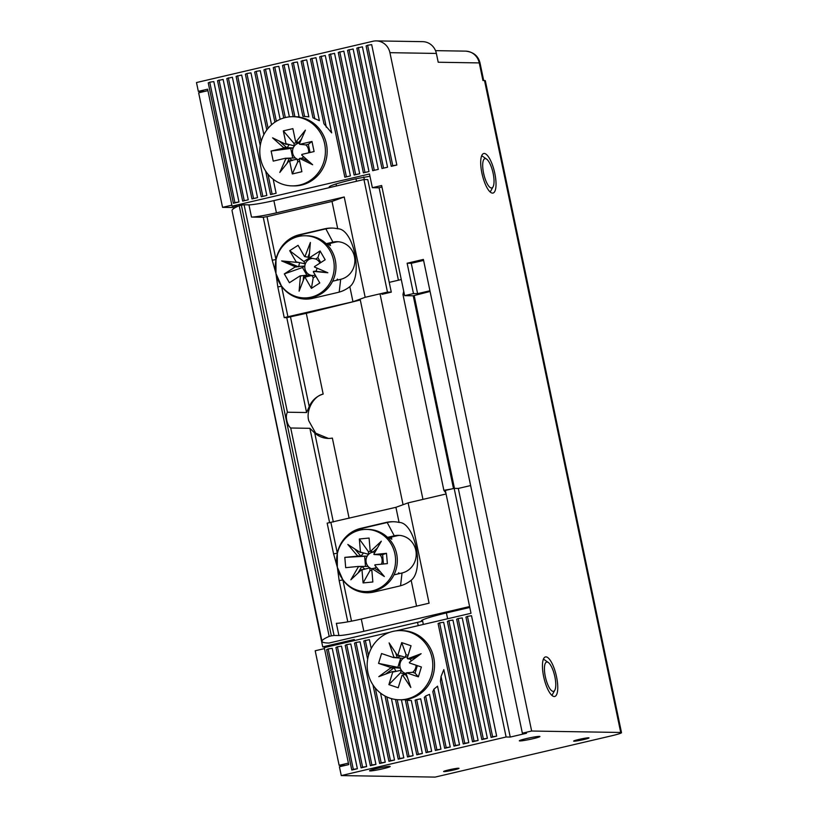<?xml version="1.0" encoding="UTF-8"?>
<svg xmlns="http://www.w3.org/2000/svg" width="818" height="818" viewBox="0 0 818 818"><rect width="100%" height="100%" fill="white"/><g stroke="black" fill="none" stroke-linecap="round" stroke-linejoin="round"><path stroke-width="1.23" d="M545.954 656.874A20.307 6.268 76.8 0 0 545.473 656.926A20.307 6.268 76.8 0 0 543.817 677.355A20.307 6.268 76.8 0 0 554.236 696.517A20.307 6.268 76.8 0 0 554.727 696.466A20.307 6.268 76.8 0 0 556.373 676.036A20.307 6.268 76.8 0 0 545.954 656.874M484.225 153.467A20.307 6.268 76.8 0 0 483.735 153.518A20.307 6.268 76.8 0 0 482.088 173.958A20.307 6.268 76.8 0 0 492.508 193.12A20.307 6.268 76.8 0 0 492.988 193.068A20.307 6.268 76.8 0 0 494.645 172.629A20.307 6.268 76.8 0 0 484.225 153.467M539.379 736.384A10.532 0.777 168.2 0 0 527.855 738.255A10.532 0.777 168.2 0 0 519.328 740.811A10.532 0.777 168.2 0 0 519.88 740.944A10.532 0.777 168.2 0 0 531.403 739.073A10.532 0.777 168.2 0 0 539.931 736.507A10.532 0.777 168.2 0 0 539.379 736.384M389.634 766.364A10.532 0.777 168.2 0 0 378.11 768.235A10.532 0.777 168.2 0 0 369.572 770.801A10.532 0.777 168.2 0 0 370.135 770.934A10.532 0.777 168.2 0 0 381.648 769.063A10.532 0.777 168.2 0 0 390.186 766.497A10.532 0.777 168.2 0 0 389.634 766.364M458.591 768.225A7.853 0.573 168.2 0 0 449.992 769.615A7.853 0.573 168.2 0 0 443.622 771.538A7.853 0.573 168.2 0 0 444.041 771.63A7.853 0.573 168.2 0 0 452.63 770.229A7.853 0.573 168.2 0 0 459 768.317A7.853 0.573 168.2 0 0 458.591 768.225M588.602 737.795A7.853 0.573 168.2 0 0 580.003 739.196A7.853 0.573 168.2 0 0 573.633 741.108A7.853 0.573 168.2 0 0 574.052 741.2A7.853 0.573 168.2 0 0 582.641 739.809A7.853 0.573 168.2 0 0 589.011 737.897A7.853 0.573 168.2 0 0 588.602 737.795M436.372 53.436L438.213 62.24L479.256 62.914L482.937 80.532L484.522 80.553L620.719 732.468L531.649 731.026L389.93 52.679L436.372 53.436A15.041 14.264 -89.1 0 0 422.691 41.657L376.249 40.9A15.041 14.264 90.9 0 1 389.93 52.679M620.719 732.468A15.041 1.104 -11.8 0 1 621.506 732.652A15.041 1.104 -11.8 0 1 611.557 735.811L435.115 777.1L341.27 775.576L506.107 736.998L510.238 737.069L526.495 733.265L522.354 733.194L531.649 731.026M621.506 732.652L485.319 80.737A15.041 1.104 168.2 0 0 484.522 80.553M381.965 187.046L378.724 187.803L372.354 187.7L369.491 173.989L232.056 206.156L207.619 89.182L198.334 91.36L196.494 82.546L372.936 41.258A15.041 14.264 90.9 0 1 376.249 40.9M372.354 187.7L381.648 185.522L404.644 295.646L413.468 293.58L407.129 263.232L411.27 263.304L417.609 293.652L413.468 293.58M522.354 733.194L423.387 259.429L407.129 263.232M367.619 45.266L366.106 45.931L391.26 166.33L396.832 165.031L371.679 44.632L367.619 45.266L392.773 165.665L396.832 165.031M356.832 48.109L381.986 168.508L387.558 167.199L362.405 46.8L356.832 48.109M347.548 50.276L372.701 170.676L378.274 169.377L353.12 48.978L347.548 50.276M338.253 52.454L363.407 172.854L368.979 171.545L343.826 51.145L338.253 52.454M328.969 54.622L354.122 175.021L359.695 173.723L334.542 53.323L328.969 54.622M319.685 56.8L344.838 177.199L350.411 175.89L325.257 55.491L319.685 56.8M310.4 58.968L323.938 123.794L331.679 132.884L315.973 57.669L310.4 58.968M301.116 61.145L312.957 117.823L319.388 120.645L306.689 59.837L301.116 61.145M303.519 116.371L304.582 116.442L293.335 62.649L291.821 63.313L302.905 116.381A35.092 33.282 90.9 0 1 303.693 116.371M304.582 116.442L308.846 116.831L297.394 62.015L293.335 62.649M294.899 116.729L284.05 64.816L282.537 65.491L293.243 116.698M297.721 116.902A35.092 33.282 90.9 0 1 299.081 116.677L288.11 64.182L284.05 64.816M285.329 117.567L274.766 66.994L273.253 67.659L283.764 117.996M289.378 116.872L278.826 66.36L274.766 66.994M276.361 121.268L265.482 69.162L263.969 69.837L274.909 122.199M280.145 119.316L269.541 68.528L265.482 69.162M268.099 128.334L256.198 71.34L254.674 72.004L266.791 129.99M271.556 124.796L260.247 70.706L256.198 71.34M261.126 141.596L246.903 73.508L245.39 74.182L260.277 145.451M265.625 171.013L270.543 194.582L276.116 193.273L273.171 179.203M263.866 134.653L250.962 72.874L246.903 73.508M236.105 76.36L261.259 196.76L266.832 195.451L241.678 75.052L236.105 76.36M226.821 78.528L251.975 198.927L257.547 197.629L232.394 77.229L226.821 78.528M217.537 80.706L242.69 201.105L248.253 199.797L223.109 79.397L217.537 80.706M209.756 82.199L208.242 82.874L233.396 203.273L238.968 201.974L213.815 81.575L209.756 82.199L234.909 202.598L238.968 201.974M357.374 768.726L332.22 648.326L328.161 648.96L326.648 649.635L351.801 770.035L357.374 768.726L353.315 769.36L328.161 648.96M366.658 766.558L341.505 646.159L337.445 646.782L335.932 647.457L361.086 767.857L366.658 766.558L362.599 767.182L337.445 646.782M375.943 764.38L350.789 643.981L346.73 644.615L345.216 645.29L370.37 765.689L375.943 764.38L371.883 765.014L346.73 644.615M385.237 762.212L360.084 641.813L356.024 642.437L354.511 643.112L379.664 763.511L385.237 762.212L381.178 762.836L356.024 642.437M372.977 684.911L388.949 761.343L394.521 760.034L380.534 693.102M371.229 648.551L369.368 639.635L363.795 640.944L367.64 659.349M422.374 753.511L411.29 700.453L405.35 700.004L416.802 754.82L422.374 753.511L418.315 754.145L407.078 700.351M410.022 700.453A35.092 33.282 90.9 0 1 405.35 700.004M431.669 751.343L420.697 698.848L416.669 699.605L415.125 700.147L426.096 752.642L431.669 751.343L427.609 751.977L416.669 699.605M440.953 749.165L429.501 694.349L425.657 696.006L424.297 697.417L435.38 750.474L440.953 749.165L436.894 749.799L425.657 696.006M450.237 746.998L437.538 686.19L433.959 689.114L432.824 691.619L444.665 748.296L450.237 746.998L446.178 747.632L433.959 689.114M459.522 744.82L443.816 669.605L441.055 676.476L440.411 681.302L453.949 746.128L459.522 744.82L455.462 745.454L441.055 676.476M468.806 742.652L443.663 622.253L439.603 622.876L438.09 623.551L463.244 743.951L468.806 742.652L464.757 743.276L439.603 622.876M478.101 740.474L452.947 620.075L448.888 620.709L447.374 621.383L472.528 741.783L478.101 740.474L474.041 741.108L448.888 620.709M487.385 738.306L462.231 617.907L458.172 618.531L456.659 619.206L481.812 739.605L487.385 738.306L483.326 738.93L458.172 618.531M385.043 696.026L398.233 759.165L403.806 757.857L391.423 698.603M395.503 699.472L407.517 756.987L413.09 755.689L401.423 699.809M496.669 736.128L471.516 615.729L467.456 616.363L465.943 617.038L491.097 737.437L496.669 736.128L492.61 736.762L467.456 616.363M395.789 630.882L471.004 613.285L445.34 490.432L454.164 488.377L506.107 736.998M341.27 775.576L339.429 766.763L348.713 764.595L324.276 647.621L390.094 632.222M470.626 485.555L458.305 488.438L510.238 737.069M237.966 206.248L232.056 206.156M404.644 295.646L413.233 295.789L453.499 488.53M423.591 260.421L411.27 263.304M391.26 166.33L392.773 165.665M381.986 168.508L387.558 167.199M383.499 167.833L358.345 47.434M372.701 170.676L378.274 169.377M374.215 170.001L349.061 49.601M363.407 172.854L368.979 171.545M364.92 172.179L339.767 51.779M354.122 175.021L359.695 173.723M355.636 174.346L330.482 53.947M344.838 177.199L350.411 175.89M346.351 176.524L321.198 56.125M326.321 127.281L311.914 58.293M314.848 118.988L302.629 60.471M297.333 116.862L299.081 116.677M270.543 194.582L276.116 193.273M272.057 193.907L267.926 174.122M261.259 196.76L266.832 195.451M262.772 196.085L237.619 75.685M251.975 198.927L257.547 197.629M253.488 198.253L228.334 77.853M242.69 201.105L248.253 199.797M244.204 200.43L219.05 80.031M233.396 203.273L234.909 202.598M351.801 770.035L353.315 769.36M361.086 767.857L362.599 767.182M370.37 765.689L371.883 765.014M379.664 763.511L381.178 762.836M365.309 640.269L368.489 655.494M375.288 688.02L390.462 760.668L394.521 760.034M388.949 761.343L390.462 760.668M416.802 754.82L418.315 754.145M426.096 752.642L427.609 751.977M435.38 750.474L436.894 749.799M444.665 748.296L446.178 747.632M453.949 746.128L455.462 745.454M463.244 743.951L464.757 743.276M472.528 741.783L474.041 741.108M481.812 739.605L483.326 738.93M386.883 696.936L399.746 758.49L403.806 757.857M398.233 759.165L399.746 758.49M413.09 755.689L409.031 756.323L397.2 699.666M407.517 756.987L409.031 756.323M491.097 737.437L492.61 736.762M454.164 488.377L458.305 488.438M204.48 91.452L198.334 91.36M413.233 295.789L414.164 295.564L454.45 488.377M430.074 291.443L414.164 295.564M417.609 293.652L429.931 290.768M547.119 662.018A15.041 4.642 -103.2 0 1 548.326 662.498A15.041 4.642 -103.2 0 1 554.614 675.637A15.041 4.642 -103.2 0 1 554.808 690.208A15.041 4.642 -103.2 0 1 553.07 691.374A15.041 4.642 -103.2 0 1 545.269 676.343A15.041 4.642 -103.2 0 1 547.119 662.018M484.614 158.764A15.041 4.642 -103.2 0 1 486.587 159.101A15.041 4.642 -103.2 0 1 492.886 172.23A15.041 4.642 -103.2 0 1 493.07 186.801A15.041 4.642 -103.2 0 1 492.109 187.823A15.041 4.642 -103.2 0 1 484.103 175.42A15.041 4.642 -103.2 0 1 484.614 158.764M417.538 622.355L418.223 625.637M327.394 646.885A220.594 16.217 -11.8 0 1 322.732 646.874L232.353 212.169M354.511 640.545L354.286 639.492L322.732 646.874M399.01 573.694L398.806 572.723L397.916 573.95M389.184 537.61L391.802 539.205L391.362 537.099M337.66 280.032L337.456 279.071L336.566 280.288M327.834 243.958L330.452 245.553L330.012 243.447M336.474 185.952L336.055 183.938A40.113 2.945 168.2 0 0 329.173 187.118L329.286 187.629M369.961 176.238L355.973 178.753A40.143 2.955 168.2 0 0 336.055 183.938M403.059 504.706L360.124 299.153M422.957 499.389L380.012 293.836M356.495 181.269L355.973 178.753M364.327 179.531L363.785 176.923M379.092 187.711L398.417 280.216M403.724 291.218L402.967 294.552L443.867 490.319L445.882 492.998M389.245 282.363L401.28 279.541M349.112 518.264L332.364 438.09A22.556 21.391 90.9 0 1 328.335 438.428A22.556 21.391 90.9 0 1 314.736 432.998L333.325 521.956M469.604 606.547L363.846 631.291A20.051 1.472 -11.8 0 1 338.918 635.535L334.061 635.463L290.717 428.008L309.889 428.315L314.736 432.998M290.717 428.008C288.805 426.352 287.496 423.826 286.77 420.421C286.055 416.945 286.269 414.205 287.425 412.221L244.081 204.766L248.938 204.848A20.051 1.472 168.2 0 0 273.877 200.604L363.949 179.52L367.773 179.582L391.29 292.149L381.996 294.327M328.427 438.438L315.676 433.172L308.764 420.779C305.748 410.38 313.488 396.045 323.171 394.092L306.3 313.314L286.77 317.64L306.586 412.528L287.425 412.221M306.259 299.091A32.587 30.9 90.9 0 1 292.977 295.359M367.609 592.753A32.587 30.9 90.9 0 1 354.317 589.011M421.526 620.617L421.679 621.383L328.969 643.05A137.373 10.102 -11.8 0 1 322.016 641.373A137.373 10.102 -11.8 0 1 329.184 636.394L331.351 635.852L241.371 205.154L239.204 205.707A137.373 10.102 168.2 0 0 232.046 210.676L322.016 641.373M421.679 621.383A41.115 3.027 -11.8 0 1 421.26 621.066A41.115 3.027 -11.8 0 1 448.458 612.447L469.788 607.457M334.061 635.463L331.351 635.852M241.371 205.154L244.081 204.766M338.918 635.535L336.362 623.306A20.051 1.472 168.2 0 0 361.29 619.062L429.082 603.193L408.121 502.865L446.086 493.98M326.719 244.214L335.462 242.169A19.049 18.068 90.9 0 1 338.376 241.75M388.069 537.876L396.802 535.831A19.049 18.068 90.9 0 1 399.726 535.401M363.949 179.52L387.466 292.087L365.176 297.302L344.225 196.974L276.433 212.833A20.051 1.472 -11.8 0 1 251.494 217.077L263.263 217.271L267.005 216.637L332.006 201.422L344.225 196.974M263.263 217.271L272.23 260.206L275.973 273.57L277.813 286.903L284.224 317.599L286.77 317.64M306.586 412.528L309.224 406.577A22.556 21.391 90.9 0 1 323.171 394.092M408.121 502.865L395.912 507.313L327.169 523.162L333.58 553.858L337.323 567.222L339.163 580.565L342.895 579.921L337.323 567.222L337.323 553.224A32.587 30.9 90.9 0 1 360.861 528.346L385.932 522.487A32.587 30.9 90.9 0 1 393.11 521.71A32.587 30.9 90.9 0 1 399.072 522.426C414.818 522.293 424.736 569.747 411.157 580.299L416.556 606.128M395.912 507.313L399.072 522.426M332.619 281.218L340.687 279.327L339.194 292.108M335.462 242.169L332.916 242.128A19.049 18.068 90.9 0 1 337.108 241.678A19.049 18.068 90.9 0 1 354.777 258.795A19.049 18.068 90.9 0 1 340.687 279.327M287.486 241.668A32.587 30.9 90.9 0 1 300.779 234.715L325.861 228.846L332.916 242.128L326.188 243.703M387.538 537.365L394.256 535.79A19.049 18.068 90.9 0 1 398.458 535.34A19.049 18.068 90.9 0 1 416.127 552.457A19.049 18.068 90.9 0 1 402.027 572.989L393.969 574.87M387.466 292.087L391.29 292.149M284.224 317.599L352.967 301.75L365.176 297.302M360.298 299.991L306.3 313.314M332.006 201.422L337.722 228.764C353.468 228.631 363.386 276.085 349.818 286.648L352.967 301.75M277.813 286.903L281.556 286.269L275.973 273.57L275.973 259.572A32.587 30.9 90.9 0 1 299.511 234.694L324.582 228.825A32.587 30.9 90.9 0 1 331.76 228.058A32.587 30.9 90.9 0 1 337.722 228.764M272.23 260.206L275.973 259.572L267.005 216.637M333.58 553.858L337.323 553.224L330.912 522.528M411.157 580.299A32.587 30.9 90.9 0 1 399.225 586.107L374.153 591.976A32.587 30.9 90.9 0 1 366.975 592.743A32.587 30.9 90.9 0 1 342.895 579.921L351.515 621.148M393.744 521.731A32.587 30.9 -89.1 0 0 387.2 522.508L385.932 522.487M324.582 228.825L325.861 228.846A32.587 30.9 90.9 0 1 332.394 228.069M348.836 535.33A32.587 30.9 90.9 0 1 362.129 528.367L387.2 522.508L394.256 535.79L396.802 535.831M349.818 286.648A32.587 30.9 90.9 0 1 337.875 292.455L312.803 298.325A32.587 30.9 90.9 0 1 305.625 299.091A32.587 30.9 90.9 0 1 281.556 286.269L287.967 316.965M348.407 763.122L324.48 648.602L315.196 650.77L339.122 765.3L348.407 763.122M231.852 205.175L207.925 90.655L198.641 92.823L222.557 207.353L231.852 205.175M345.278 765.392L339.122 765.3M235.339 207.557L222.557 207.353M373.611 552.109A8.538 8.088 -89.1 0 0 367.221 556.107L357.241 556.168A10.297 9.765 -89.1 0 1 357.425 555.78L359.644 556.158M381.423 564.185A8.538 8.088 -89.1 0 0 380.053 554.86L382.619 554.604L383.427 563.991M338.805 572.303A31.084 29.479 -89.1 0 0 365.585 591.578A31.084 29.479 -89.1 0 0 368.754 591.445A31.084 29.479 -89.1 0 0 395.554 559.297A31.084 29.479 -89.1 0 0 366.597 529.41A31.084 29.479 -89.1 0 0 363.427 529.543A31.084 29.479 -89.1 0 0 336.648 561.956M357.241 556.168L344.818 557.385L345.697 567.661L358.131 566.455A10.297 9.765 -89.1 0 0 358.366 566.802L350.871 579.778L361.607 569.645L363.867 569.369L361.975 569.839L363.1 582.937L372.855 581.987L371.73 568.888A10.297 9.765 -89.1 0 0 372.057 568.633L384.348 576.516L374.767 565.207A10.297 9.765 -89.1 0 0 374.941 564.819L387.374 563.602L386.485 553.326L382.619 554.604M372.057 568.633L374.849 568.121A9.591 9.1 -89.1 0 0 376.137 566.823M386.485 553.326L374.061 554.532A10.297 9.765 -89.1 0 0 373.816 554.185L381.321 541.209L370.574 551.342A10.297 9.765 -89.1 0 0 370.206 551.148L369.082 538.05L359.327 539.001L368.386 551.629L370.81 551.393M370.574 551.342L373.458 552.017A9.591 9.1 -89.1 0 1 374.634 552.784M374.061 554.532L376.464 554.655A9.591 9.1 -89.1 0 0 376.444 554.624M376.464 554.655L380.053 554.86M359.327 539.001L360.452 552.099L363.703 552.968A9.591 9.1 -89.1 0 0 361.198 556.148M363.703 552.968L368.621 554.338L368.386 551.629M358.131 566.455L368.1 566.393A8.538 8.088 -89.1 0 0 369.787 567.866L363.867 569.369M362.077 566.434A9.591 9.1 -89.1 0 0 365.094 569.072M344.818 557.385L367.221 556.107A8.538 8.088 -89.1 0 0 368.1 566.393M365.513 566.404L364.654 556.352M363.1 582.937L370.012 570.565L369.787 567.866A8.538 8.088 -89.1 0 0 371.822 568.817M360.452 552.099A10.297 9.765 -89.1 0 0 360.124 552.355L347.834 544.471L357.425 555.78M370.503 591.475A31.084 29.479 -89.1 0 0 397.303 559.328A31.084 29.479 -89.1 0 0 368.345 529.44L366.597 529.41M371.863 570.391L370.012 570.565M362.435 552.631L360.124 552.355M360.534 566.445L358.366 566.802M361.781 566.465L357.926 573.121M354.715 548.888L360.891 556.179M377.435 547.917L373.427 551.7M374.869 568.438L380.656 572.15M312.762 258.437A8.538 8.088 -89.1 0 0 311.883 275.451L304.94 277.128A10.297 9.765 -89.1 0 1 304.531 277.128L306.627 276.74M319.961 263.11A8.538 8.088 -89.1 0 0 315.697 259.02L317.895 257.609L320.768 262.588M277.455 278.652A31.084 29.479 -89.1 0 0 279.551 283.018A31.084 29.479 -89.1 0 0 304.245 297.916L305.993 297.946A31.084 29.479 -89.1 0 0 332.057 282.292A31.084 29.479 -89.1 0 0 331.689 250.686A31.084 29.479 -89.1 0 0 306.995 235.788L305.247 235.758A31.084 29.479 -89.1 0 0 275.298 268.304M304.245 297.916A31.084 29.479 -89.1 0 0 330.308 282.271A31.084 29.479 -89.1 0 0 329.94 250.666A31.084 29.479 -89.1 0 0 305.247 235.758M306.73 257.005L304.552 256.545A10.297 9.765 -89.1 0 1 304.961 256.545L309.071 257.496M317.895 257.609L320.083 250.952L309.419 257.793L311.934 258.273A9.591 9.1 -89.1 0 0 311.566 258.089M309.081 257.373A9.591 9.1 -89.1 0 0 308.13 257.302M311.934 258.273L315.697 259.02M297.323 266.832L294.981 267.057A10.297 9.765 -89.1 0 1 294.991 266.627L304.685 266.095L302.476 267.506L306.914 275.206M299.766 262.67L305.196 263.856L303.867 261.535L289.705 250.686L296.177 261.924L299.766 262.67A9.591 9.1 -89.1 0 0 298.836 266.688M294.981 267.057L284.316 273.907L289.408 282.731L300.073 275.881L303.918 275.502A9.591 9.1 -89.1 0 0 307.721 276.474M303.918 275.502L309.766 274.909M304.94 277.128L311.413 288.365L319.787 282.987L313.314 271.75A10.297 9.765 -89.1 0 0 313.499 271.371L327.834 272.752L314.501 267.046A10.297 9.765 -89.1 0 0 314.501 266.617L325.165 259.766L320.083 250.952M313.499 271.371L316.085 271.106A9.591 9.1 -89.1 0 0 316.944 268.089M311.413 288.365L313.222 277.772L311.883 275.451A8.538 8.088 -89.1 0 0 315.227 275.073M289.705 250.686L298.079 245.318L304.552 256.545M303.867 261.535L309.623 257.834M315.82 276.106L313.222 277.772M284.316 273.907L302.476 267.506M309.419 257.793A10.297 9.765 -89.1 0 0 309.061 257.598L310.39 242.476L304.961 256.545M300.073 275.881A10.297 9.765 -89.1 0 0 300.431 276.075L299.102 291.198L304.531 277.128M296.177 261.924A10.297 9.765 -89.1 0 0 295.993 262.302L281.648 260.922L294.991 266.627M298.355 262.374L295.993 262.302M302.404 275.656L300.431 276.075M316.249 271.382L327.067 272.425M303.652 275.676L303.222 280.513M285.605 261.31L298.57 266.852M309.449 253.212L307.977 257.026M322.813 687.232A27.577 8.507 -103.2 0 1 321.525 681.067M308.57 152.843A8.538 8.088 -89.1 0 0 305.83 144.909L308.345 144.316L310.053 152.496M289.153 144.52L285.564 144.172A10.297 9.765 -89.1 0 1 286.003 143.723L294.419 145.911A8.538 8.088 -89.1 0 0 299.419 159.868M292.046 185.88L293.795 185.911A34.591 32.802 -89.1 0 0 326.392 143.825A34.591 32.802 -89.1 0 0 294.92 116.729L293.171 116.698A34.591 32.802 -89.1 0 0 260.564 158.784A34.591 32.802 -89.1 0 0 292.046 185.88A34.591 32.802 -89.1 0 0 324.644 143.794A34.591 32.802 -89.1 0 0 293.171 116.698M292.466 160.4L289.644 161.105A10.297 9.765 -89.1 0 1 289.051 160.88L297.19 159.173L297.752 161.821L292.323 173.948L289.644 161.105M289.112 158.14L285.85 158.733A10.297 9.765 -89.1 0 1 285.41 158.263L289.357 158.14A9.591 9.1 -89.1 0 0 292.65 160.348M289.357 158.14L295.349 157.935M292.323 173.948L301.883 171.708L299.204 158.866A10.297 9.765 -89.1 0 0 299.644 158.406L312.64 164.755L301.699 155.021A10.297 9.765 -89.1 0 0 301.903 154.398L314.092 151.555L311.985 141.473L308.345 144.316M299.644 158.406L302.22 158.109A9.591 9.1 -89.1 0 0 303.417 156.545M311.985 141.473L299.797 144.316A10.297 9.765 -89.1 0 0 299.368 143.856L305.411 130.144L296.157 141.698A10.297 9.765 -89.1 0 0 295.574 141.483L292.885 128.641L283.325 130.88L293.866 143.252L298.376 142.199M296.157 141.698L298.918 142.332A9.591 9.1 -89.1 0 1 299.848 142.751M299.797 144.316L302.22 144.551A9.591 9.1 -89.1 0 0 302.21 144.541L305.83 144.909M287.006 148.058L283.304 148.181A10.297 9.765 -89.1 0 1 283.519 147.567L293.243 147.853L290.727 148.436L292.732 158.027M289.357 144.571A9.591 9.1 -89.1 0 0 287.251 148.058M285.85 158.733L279.807 172.434L289.051 160.88M285.41 158.263L273.232 161.115L271.126 151.033L283.304 148.181M285.564 144.172L272.578 137.833L283.519 147.567M286.003 143.723L283.325 130.88M299.777 142.935A8.538 8.088 -89.1 0 0 294.419 145.911L293.866 143.252M299.725 161.361L297.752 161.821M271.126 151.033L290.727 148.436M279.5 141.217L287.2 148.068M301.464 139.091L298.907 142.281M302.231 158.16L308.897 161.422M289.306 158.15L286.934 163.539M400.84 655.964L405.268 657.273A8.538 8.088 -89.1 0 0 403.325 658.326L397.354 657.856A9.591 9.1 -89.1 0 1 400.84 655.964L397.292 655.3A10.297 9.765 -89.1 0 1 397.896 655.136L401.72 642.611L411.045 645.76L407.221 658.285A10.297 9.765 -89.1 0 1 407.62 658.787L421.117 653.715L409.358 662.355A10.297 9.765 -89.1 0 1 409.501 662.989L421.382 666.997L418.376 676.834L415.033 673.142L412.579 672.304A8.538 8.088 -89.1 0 0 416.045 665.198M405.534 674.492L400.523 672.805L401.311 670.208L396.137 671.363A9.591 9.1 -89.1 0 1 394.348 667.692L400.319 668.163A8.538 8.088 -89.1 0 0 406.157 673.643M399.399 699.779L401.157 699.809A34.591 32.802 -89.1 0 0 434.082 670.821A34.591 32.802 -89.1 0 0 411.781 632.273A34.591 32.802 -89.1 0 0 402.272 630.627L400.523 630.596A34.591 32.802 -89.1 0 0 367.599 659.584A34.591 32.802 -89.1 0 0 389.9 698.132A34.591 32.802 -89.1 0 0 399.399 699.779A34.591 32.802 -89.1 0 0 432.333 670.791A34.591 32.802 -89.1 0 0 410.022 632.242A34.591 32.802 -89.1 0 0 400.523 630.596M412.579 672.304L406.505 672.825A10.297 9.765 -89.1 0 1 406.025 673.245L410.81 687.478L402.64 675.085A10.297 9.765 -89.1 0 1 402.037 675.249L398.213 687.774L388.887 684.625L392.712 672.089L396.137 671.363M402.64 675.085L405.452 674.513A9.591 9.1 -89.1 0 0 406.352 674.216M407.62 658.787L410.155 659.114A9.591 9.1 -89.1 0 1 411.28 660.934M397.108 657.836L393.427 657.56A10.297 9.765 -89.1 0 1 393.908 657.13L397.354 657.856M393.427 657.56L381.556 653.541L378.55 663.378L390.431 667.386A10.297 9.765 -89.1 0 0 390.575 668.02L378.806 676.66L392.313 671.598A10.297 9.765 -89.1 0 0 392.712 672.089M392.313 671.598L395.922 671.404M397.292 655.3L389.123 642.897L393.908 657.13M418.376 676.834L406.505 672.825M385.462 674.165L394.307 667.672L390.575 668.02M403.325 658.326A8.538 8.088 -89.1 0 0 400.319 668.163L397.865 667.335L400.677 658.122M378.55 663.378L397.865 667.335M390.431 667.386L394.102 667.672M417.323 665.627L415.033 673.142M407.671 656.793A8.538 8.088 -89.1 0 0 405.268 657.273L406.055 654.686L408.1 655.382M388.887 684.625L400.523 672.805M401.72 642.611L406.055 654.686M397.896 655.136L400.656 655.913M395.575 652.692L397.303 657.846M417.65 656.261L410.176 659.073M405.442 674.564L407.538 677.744M480.043 63.098A15.041 1.104 168.2 0 0 479.256 62.914A15.041 14.264 -89.1 0 0 465.565 51.135C473.499 51.974 478.325 55.961 480.043 63.098L483.694 80.542M446.403 612.938L447.62 618.756M443.867 490.319L451.086 489.092M404.368 294.316L402.967 294.552M314.112 298.018L314.255 296.842M375.462 591.67L375.595 590.494M329.184 636.394L239.204 205.707M361.29 619.062L363.846 631.291M276.433 212.833L273.877 200.604M251.494 217.077L248.938 204.848M339.163 580.565L347.783 621.844M309.889 428.315L329.634 522.804M290.513 317.006L309.224 406.577M301.443 235.952L300.779 234.715L299.511 234.694M402.027 572.989L400.544 585.77M362.793 529.614L362.129 528.367L360.861 528.346M435.513 50.644L465.565 51.135M423.335 624.441L422.425 620.044M548.326 662.498L543.438 659.093M554.808 690.208L551.935 695.423M486.587 159.101L481.7 155.696M493.07 186.801L490.207 192.015M367.333 591.598L365.585 591.578"/></g></svg>

